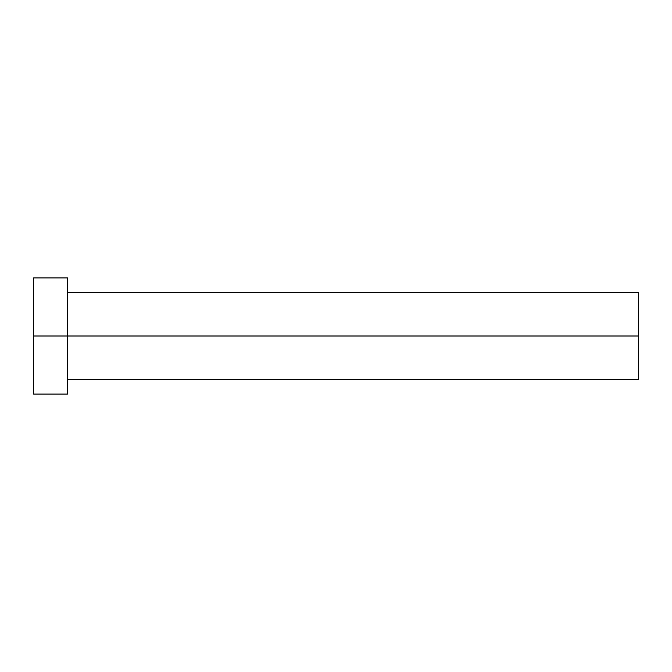 <?xml version="1.0" encoding="UTF-8"?>
<svg xmlns="http://www.w3.org/2000/svg" width="672" height="672" viewBox="0 0 672 672"><rect width="100%" height="100%" fill="white"/><g stroke="black" fill="none" stroke-linecap="round" stroke-linejoin="round"><path stroke-width="1.01" d="M33.6 394.061L33.6 277.939L33.6 336L638.4 336L638.4 379.546L638.4 336L33.6 336L33.6 394.061L67.469 394.061L67.469 277.939L67.469 394.061M638.4 336L638.4 292.454L638.4 336M67.469 379.546L638.4 379.546M33.6 277.939L67.469 277.939M67.469 292.454L638.4 292.454"/></g></svg>

